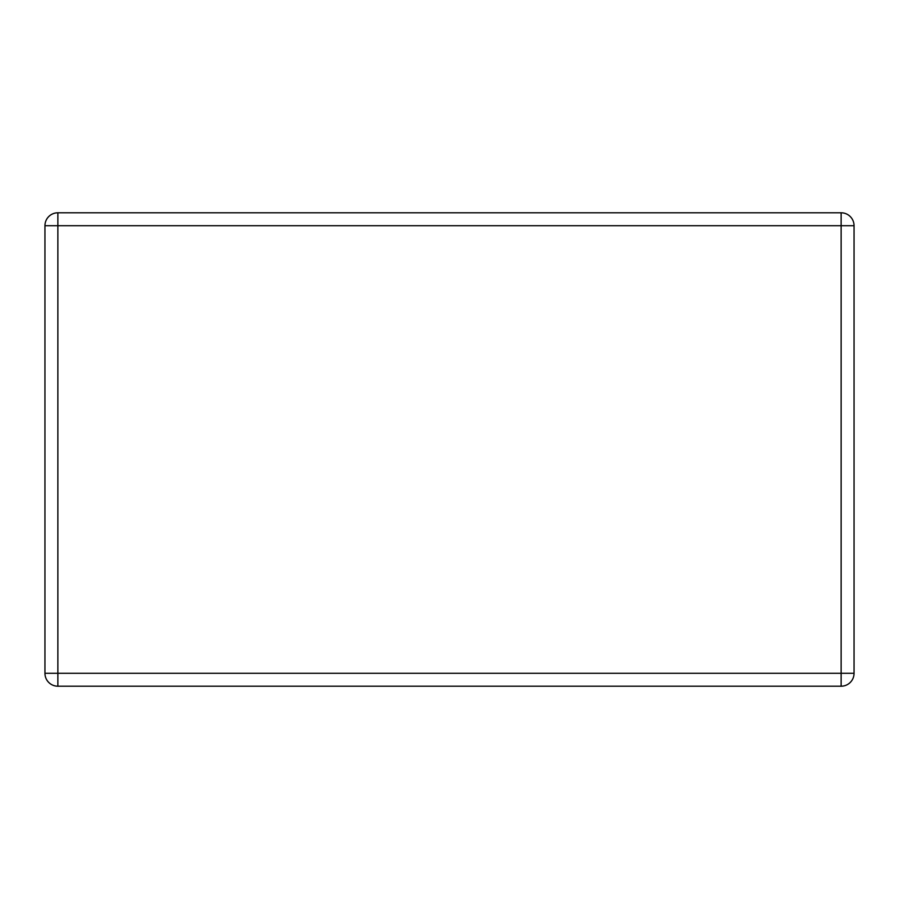 <?xml version="1.0" encoding="UTF-8"?>
<svg xmlns="http://www.w3.org/2000/svg" width="899" height="899" viewBox="0 0 899 899"><rect width="100%" height="100%" fill="white"/><g stroke="black" fill="none" stroke-linecap="round" stroke-linejoin="round"><path stroke-width="1.35" d="M57.862 686.207A12.912 12.912 0 0 1 44.95 673.295L57.862 673.295L57.862 686.207L841.138 686.207L841.138 673.295L854.05 673.295L854.05 225.705L841.138 225.705L841.138 212.793A12.912 12.912 0 0 1 854.05 225.705A12.912 12.912 0 0 0 841.138 212.793L57.862 212.793L57.862 225.705L44.95 225.705A12.912 12.912 0 0 1 57.862 212.793A12.912 12.912 0 0 0 44.95 225.705L44.95 673.295A12.912 12.912 0 0 0 57.862 686.207M44.95 244.213L44.95 225.705M841.138 686.207A12.912 12.912 0 0 0 854.05 673.295M841.138 673.295L57.862 673.295L57.862 225.705L841.138 225.705L841.138 673.295"/></g></svg>

